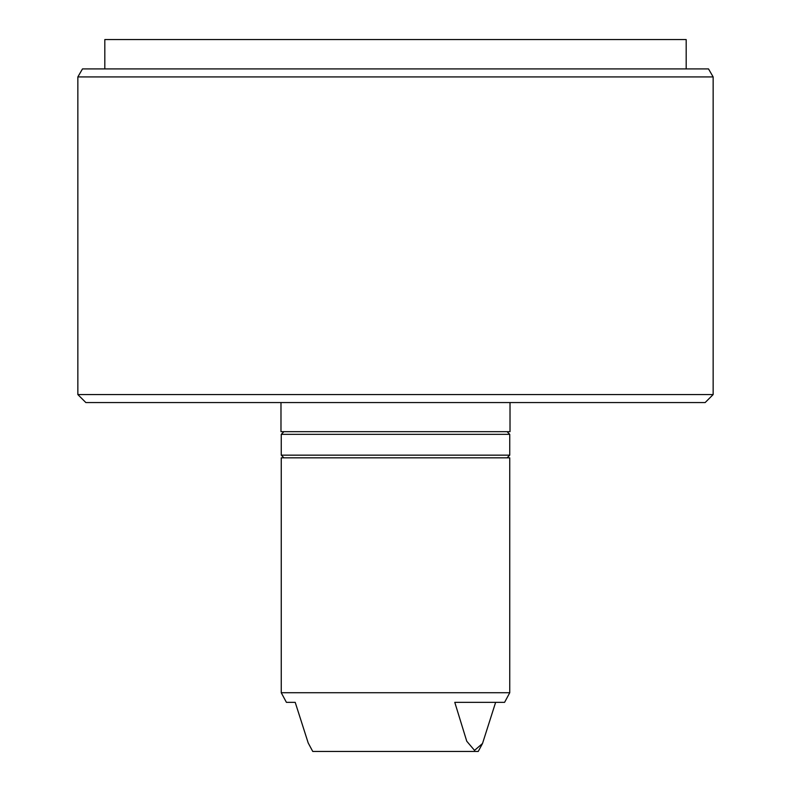 <?xml version="1.0" encoding="UTF-8"?>
<svg xmlns="http://www.w3.org/2000/svg" width="791" height="791" viewBox="0 0 791 791"><rect width="100%" height="100%" fill="white"/><g stroke="black" fill="none" stroke-linecap="round" stroke-linejoin="round"><path stroke-width="1.19" d="M281.25 457.831L509.75 457.831L509.75 692.728L281.25 692.728L281.25 457.831M509.75 692.728L504.589 702.339L454.776 702.339L466.749 741.207L474.531 750.392L482.52 743.481L478.248 751.45L312.752 751.45L308.203 742.967L295.201 702.339L286.411 702.339L295.201 702.339M280.983 402.57L280.983 431.668L510.017 431.668L510.017 402.57M77.854 76.925L82.482 68.916L708.518 68.916L713.146 76.925L77.854 76.925L77.854 394.571L713.146 394.571L705.137 402.57L85.863 402.57L77.854 394.571M713.146 76.925L713.146 394.571M104.817 68.916L104.817 39.55L686.183 39.55L686.183 68.916M482.52 743.481L495.631 702.339M509.75 455.161L509.75 434.338L281.25 434.338L281.25 455.161L509.75 455.161L507.08 457.831M509.75 434.338L507.08 431.668M286.411 702.339L281.25 692.728M281.25 434.338L283.92 431.668M281.25 455.161L283.92 457.831"/></g></svg>
